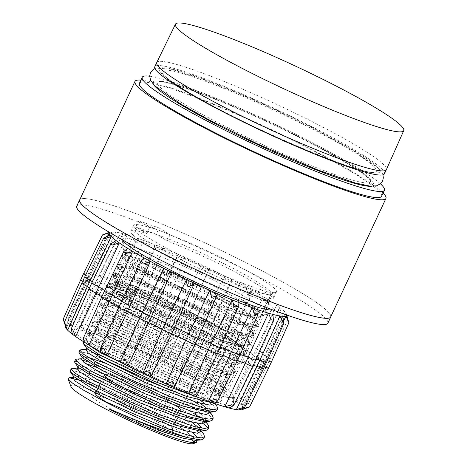 <?xml version="1.0" encoding="UTF-8"?>
<svg xmlns="http://www.w3.org/2000/svg" width="467" height="467" viewBox="0 0 467 467"><rect width="100%" height="100%" fill="white"/><g stroke="black" fill="none" stroke-linecap="round" stroke-linejoin="round"><path stroke-width="0.35" stroke-dasharray="2.33 1.75" d="M253.914 309.055A74.767 7.565 25 0 0 244.801 303.141A74.767 7.565 25 0 0 171.179 266.715A74.767 7.565 25 0 0 125.203 253.05A74.767 7.565 25 0 0 125.232 253.908A74.767 7.565 25 0 0 141.127 266.155A74.767 7.565 25 0 0 180.32 287.012C209.782 300.888 243.307 313.83 256.155 315.82A76.15 7.705 25 0 0 261.876 316.124A76.15 7.705 25 0 0 262.565 315.581A76.15 7.705 25 0 0 246.343 302.231A76.15 7.705 25 0 0 241.258 299.224L253.914 309.055C259.214 313.194 261.304 315.931 260.189 317.28L258.058 318.021L239.221 314.233L206.688 302.342L139.108 270.486L122.961 259.471L122.809 258.298C123.597 252.962 206.14 289.12 240.604 312.143C252.221 319.691 257.294 324.524 255.823 326.643L253.692 327.385L234.854 323.596L202.322 311.705L134.741 279.85L118.595 268.829L118.443 267.661C119.231 262.326 201.773 298.483 236.238 321.506C247.854 329.054 252.927 333.887 251.456 336.007L249.273 336.765L250.837 336.643L228.217 331.646L156.719 302.032L126.977 286.563L113.329 276.954L113.166 275.717C114.859 274.643 122.768 276.838 136.889 282.296C179.777 298.46 257.235 340.554 248.678 345.236L246.471 346.006L223.851 341.009L152.353 311.396L122.611 295.926L108.963 286.318L108.799 285.08L109.576 286.563L110.463 284.66L111.473 284.216L128.18 288.787L160.111 302.137L197.354 320.42L228.398 338.312L243.073 350.022L243.803 352.532L239.635 353.601L229.787 351.785L197.202 340.729L157.052 323.479L122.547 306.008L109.815 298.115L106.097 294.017L107.095 293.585L123.784 298.144L155.61 311.442L192.906 329.737L224.032 347.676L238.695 359.368L239.437 361.902L235.24 362.958L225.357 361.137L192.573 349.981L152.265 332.644L118.174 315.377L105.513 307.519L101.736 303.381L102.717 302.949L119.389 307.496L151.326 320.847L188.58 339.13L219.665 357.039L234.352 368.755L235.07 371.265L230.873 372.316L220.99 370.5L188.207 359.351L147.911 342.007L113.814 324.734L101.146 316.877L97.364 312.744L98.362 312.306L115.045 316.865L146.977 330.216L184.232 348.505L215.299 366.402L229.986 378.124L230.71 380.623L226.507 381.685L216.618 379.864L183.835 368.714L143.55 351.377L109.447 334.098L96.774 326.24L92.997 322.113L94.007 321.67L110.714 326.24L142.645 339.591L179.888 357.874L210.932 375.766L225.602 387.47L226.343 389.986L222.14 391.048L212.257 389.221L179.468 378.077L139.178 360.74L105.081 343.461L92.408 335.61L88.637 331.471L89.629 331.039L106.318 335.598L138.25 348.942L175.499 367.22L206.572 385.129L221.235 396.822L221.971 399.349L216.53 400.307L203.612 397.411L162.609 382.385M127.567 295.237L131.525 294.093C120.206 287.69 115.069 283.889 116.108 282.693L116.867 282.459L133.55 287.141L165.709 300.812A70.529 7.133 -155 0 1 224.178 329.86L156.614 294.893L128.232 283.516L119.966 281.198L116.674 281.368L116.954 282.337L132.214 292.622L132.47 293.06L131.408 295.331L126.913 296.644L127.567 295.237C162.399 315.628 246.36 349.608 248.625 342.072L248.082 339.276L233.418 327.56L202.555 309.779L165.213 291.449L133.083 277.982L116.458 273.469L115.618 273.726C114.479 275.063 119.92 279.114 131.928 285.88C166.97 306.317 250.756 340.291 252.991 332.708L252.478 329.971L237.785 318.196L206.922 300.415L169.539 282.068L137.403 268.613L120.801 264.112L119.984 264.363C118.846 265.7 124.286 269.751 136.294 276.517C171.336 296.954 255.122 330.928 257.358 323.345L256.844 320.607L242.151 308.833L211.288 291.052L173.905 272.705L141.77 259.249L125.168 254.748L124.35 255C123.16 256.237 128.594 260.288 140.655 267.165C151.501 273.248 164.723 279.867 180.32 287.012M264.124 308.967L260.189 317.28L261.777 317.146L259.623 317.904L236.962 312.919L165.277 283.23L135.564 267.743L122.045 258.198L121.893 256.99C123.603 255.898 131.513 258.088 145.616 263.569C188.551 279.78 265.986 321.804 257.41 326.509L255.256 327.268L232.595 322.283L160.911 292.593L131.198 277.106L117.678 267.556L117.532 266.353C119.237 265.262 127.147 267.451 141.25 272.932C184.185 289.143 261.619 331.167 253.044 335.872L250.837 336.643M255.274 280.679A74.767 7.565 -155 0 1 271.199 293.784A74.767 7.565 -155 0 1 270.521 294.321A74.767 7.565 -155 0 1 221.93 278.723A74.767 7.565 -155 0 1 151.6 243.692A74.767 7.565 -155 0 1 135.704 231.451A74.767 7.565 -155 0 1 135.675 230.587A74.767 7.565 -155 0 1 181.651 244.259A74.767 7.565 -155 0 1 255.274 280.679M260.592 289.68A78.748 7.968 25 0 0 275.769 292.441A78.748 7.968 25 0 0 276.482 291.881A78.748 7.968 25 0 0 259.71 278.075A78.748 7.968 25 0 0 170.035 234.796L170 234.574A78.923 7.986 25 0 0 149.603 227.295L149.633 227.517A78.748 7.968 25 0 0 133.743 225.316A78.748 7.968 25 0 0 133.772 226.226A78.748 7.968 25 0 0 150.514 239.122A78.748 7.968 25 0 0 240.19 282.401L240.365 282.307A78.923 7.986 25 0 0 260.767 289.587L257.755 295.763A78.748 7.968 25 0 0 273.644 297.964A78.748 7.968 25 0 0 239.764 274.473A78.748 7.968 25 0 0 167.192 240.879L170.035 234.796M248.625 342.072L249.541 343.379L249.74 343.087L248.999 340.56L234.387 328.838L205.293 311.968L137.759 280.428L114.894 273.598L114.03 273.86C106.458 276.19 185.393 316.06 229.093 329.79C243.57 334.477 251.841 335.89 253.908 334.016L253.388 331.249L238.83 319.521L209.771 302.657L142.12 271.07L119.237 264.234L118.396 264.497C110.825 266.826 189.76 306.696 233.459 320.426C247.936 325.114 256.208 326.526 258.274 324.653L257.755 321.886L243.196 310.158L214.137 293.294L146.486 261.707L123.603 254.871L122.763 255.134L124.35 255L122.675 258.473M241.258 299.224C256.517 308.681 263.353 314.659 261.777 317.146L262.565 315.581M250.213 299.96A79.629 8.056 25 0 0 170.07 260.446A79.629 8.056 25 0 0 122.763 247.025A79.629 8.056 25 0 0 122.868 247.528A79.629 8.056 25 0 0 139.802 260.568A79.629 8.056 25 0 0 214.703 297.876A79.629 8.056 25 0 0 266.453 314.484A79.629 8.056 25 0 0 266.908 314.244A79.629 8.056 25 0 0 250.213 299.96M122.681 239.985A83.073 8.406 -155 0 1 122.535 239.373A83.073 8.406 -155 0 1 171.891 253.371A83.073 8.406 -155 0 1 255.502 294.595A83.073 8.406 -155 0 1 272.921 309.498A83.073 8.406 -155 0 1 272.354 309.779M286.645 314.986A97.807 9.895 25 0 0 285.851 313.088A97.807 9.895 25 0 0 284.491 311.53A97.807 9.895 25 0 0 279.786 307.543A97.807 9.895 25 0 0 276.511 305.179A97.807 9.895 25 0 0 268.134 299.721A97.807 9.895 25 0 0 263.166 296.708A97.807 9.895 25 0 0 251.701 290.147A97.807 9.895 25 0 0 245.379 286.697A97.807 9.895 25 0 0 231.603 279.476A97.807 9.895 25 0 0 224.358 275.816A97.807 9.895 25 0 0 209.21 268.432A97.807 9.895 25 0 0 201.534 264.818A97.807 9.895 25 0 0 186.041 257.772A97.807 9.895 25 0 0 178.464 254.451A97.807 9.895 25 0 0 163.683 248.222A97.807 9.895 25 0 0 156.714 245.42A97.807 9.895 25 0 0 143.661 240.435A97.807 9.895 25 0 0 137.777 238.333A97.807 9.895 25 0 0 127.333 234.936A97.807 9.895 25 0 0 122.932 233.687A97.807 9.895 25 0 0 115.816 232.099A97.807 9.895 25 0 0 113.201 231.79A97.807 9.895 25 0 0 109.891 232.122A97.807 9.895 25 0 0 109.506 232.385M272.88 314.408L253.593 358.568A5.19 0.525 -155 0 1 255.712 360.051M256.097 359.193A98.654 9.982 -155 0 1 253.593 358.568L229.221 408.041M253.202 365.439A98.654 9.982 -155 0 1 250.686 364.809A5.19 0.525 25 0 1 252.799 366.297M263.528 368.685A5.19 0.525 25 0 0 260.306 366.624L263.213 360.378A98.654 9.982 25 0 0 266.202 360.075A5.19 0.525 25 0 0 267.276 360.571M266.441 362.445A5.19 0.525 25 0 0 263.213 360.378L282.617 316.305M283.872 320.56L263.295 366.321A98.654 9.982 -155 0 1 260.306 366.624L238.952 409.938M242.822 408.456L263.295 366.321A5.19 0.525 25 0 0 264.398 366.828M268.519 368.177A5.19 0.525 25 0 0 264.083 365.533L266.996 359.286A98.654 9.982 25 0 0 266.342 357.267A5.19 0.525 25 0 0 270.34 358.563L270.34 358.563A5.19 0.525 25 0 0 264.678 355.364A98.654 9.982 25 0 0 260.434 351.768A5.19 0.525 25 0 0 263.248 352.562L263.248 352.562A5.19 0.525 25 0 0 256.424 348.878A98.654 9.982 25 0 0 248.87 343.951A5.19 0.525 25 0 0 250.633 344.337L250.633 344.337A5.19 0.525 25 0 0 247.954 342.55A5.19 0.525 25 0 0 242.793 340.268A98.654 9.982 25 0 0 232.449 334.343A5.19 0.525 25 0 0 233.36 334.448L233.36 334.448A5.19 0.525 25 0 0 230.108 332.37A5.19 0.525 25 0 0 224.715 330.122A98.654 9.982 25 0 0 212.281 323.608A5.19 0.525 25 0 0 212.602 323.567L212.602 323.567A5.19 0.525 25 0 0 208.749 321.203A5.19 0.525 25 0 0 203.425 319.136A98.654 9.982 25 0 0 189.748 312.47A5.19 0.525 25 0 0 189.771 312.446A5.19 0.525 25 0 0 189.771 312.441A5.19 0.525 25 0 0 185.311 309.784A5.19 0.525 25 0 0 180.367 308.051A98.654 9.982 25 0 0 166.386 301.694A5.19 0.525 25 0 0 161.489 298.944A5.19 0.525 25 0 0 157.023 297.438L157.023 297.438A5.19 0.525 25 0 0 157.11 297.625A98.654 9.982 25 0 0 143.778 292.009A5.19 0.525 25 0 0 138.611 289.295A5.19 0.525 25 0 0 134.759 288.057L134.759 288.057A5.19 0.525 25 0 0 135.255 288.577A98.654 9.982 25 0 0 123.475 284.076A5.19 0.525 25 0 0 118.344 281.525A5.19 0.525 25 0 0 115.086 280.55L115.086 280.55A5.19 0.525 25 0 0 116.277 281.513A98.654 9.982 25 0 0 106.85 278.443A5.19 0.525 25 0 0 102.034 276.166A5.19 0.525 25 0 0 99.354 275.431L99.354 275.431A5.19 0.525 25 0 0 101.473 276.913A98.654 9.982 25 0 0 95.046 275.483L115.816 232.099L109.476 234.136L107.544 234.259L88.625 273.037A5.19 0.525 -155 0 1 88.625 273.037A5.19 0.525 -155 0 1 95.046 275.483L92.133 281.729A98.654 9.982 -155 0 1 98.56 283.16A5.19 0.525 -155 0 1 96.441 281.671L96.441 281.671A5.19 0.525 -155 0 1 99.121 282.412A5.19 0.525 -155 0 1 103.943 284.683A98.654 9.982 -155 0 1 113.364 287.754A5.19 0.525 -155 0 1 112.179 286.796L112.179 286.796A5.19 0.525 -155 0 1 115.431 287.765A5.19 0.525 -155 0 1 120.562 290.322A98.654 9.982 -155 0 1 132.342 294.817A5.19 0.525 -155 0 1 131.846 294.303L131.846 294.303A5.19 0.525 -155 0 1 135.693 295.535A5.19 0.525 -155 0 1 140.865 298.25A98.654 9.982 -155 0 1 154.203 303.871A5.19 0.525 -155 0 1 154.11 303.684L154.11 303.684A5.19 0.525 -155 0 1 158.57 305.184A5.19 0.525 -155 0 1 163.473 307.934A98.654 9.982 -155 0 1 177.454 314.291A5.19 0.525 -155 0 1 182.404 316.031A5.19 0.525 -155 0 1 186.864 318.687L186.864 318.687A5.19 0.525 -155 0 1 186.841 318.71A98.654 9.982 -155 0 1 200.512 325.376A5.19 0.525 -155 0 1 205.842 327.443A5.19 0.525 -155 0 1 209.689 329.813L209.689 329.813A5.19 0.525 -155 0 1 209.374 329.848A98.654 9.982 -155 0 1 221.807 336.363L245.379 286.697L248.187 293.311L251.649 293.364L251.701 290.147L229.536 340.583A98.654 9.982 -155 0 1 239.886 346.508L263.166 296.708L266.097 303.357L268.572 304.04L268.134 299.721L245.957 350.192A98.654 9.982 -155 0 1 253.517 355.118L276.511 305.179L279.278 311.635L280.918 312.861L279.786 307.543L257.521 358.008A98.654 9.982 -155 0 1 261.771 361.604L284.491 311.53L286.878 317.548L287.853 319.218L287.73 318.523M271.432 361.937A5.19 0.525 25 0 0 266.996 359.286L286.575 315.324M286.621 315.172L285.851 313.088L263.435 363.513A98.654 9.982 -155 0 1 264.083 365.533L242.916 408.958A97.807 9.895 -155 0 1 242.268 409.6M65.538 326.55A97.807 9.895 -155 0 1 65.578 326.398A97.807 9.895 -155 0 1 66.226 325.756A97.807 9.895 -155 0 1 69.542 325.417A97.807 9.895 -155 0 1 72.151 325.733A97.807 9.895 -155 0 1 79.273 327.314A97.807 9.895 -155 0 1 83.669 328.564A97.807 9.895 -155 0 1 94.112 331.967A97.807 9.895 -155 0 1 99.996 334.063A97.807 9.895 -155 0 1 113.055 339.048A97.807 9.895 -155 0 1 120.025 341.856A97.807 9.895 -155 0 1 134.8 348.084A97.807 9.895 -155 0 1 142.382 351.406A97.807 9.895 -155 0 1 157.875 358.452A97.807 9.895 -155 0 1 165.546 362.065A97.807 9.895 -155 0 1 180.7 369.45A97.807 9.895 -155 0 1 187.944 373.104A97.807 9.895 -155 0 1 201.721 380.325A97.807 9.895 -155 0 1 208.043 383.775A97.807 9.895 -155 0 1 219.508 390.342A97.807 9.895 -155 0 1 224.475 393.354A97.807 9.895 -155 0 1 232.846 398.812A97.807 9.895 -155 0 1 236.121 401.176A97.807 9.895 -155 0 1 240.832 405.163L246.938 403.219L248.543 403.517L242.192 406.716L263.435 363.513A5.19 0.525 25 0 0 267.428 364.809L267.428 364.809A5.19 0.525 25 0 0 261.771 361.604L240.832 405.163A97.807 9.895 -155 0 1 242.192 406.716A97.807 9.895 -155 0 1 242.916 408.958L249.682 406.792M241.281 397.866L236.121 401.176L257.521 358.008A5.19 0.525 25 0 0 260.335 358.808A5.19 0.525 25 0 0 260.335 358.802A5.19 0.525 25 0 0 253.517 355.118L232.846 398.812L239.612 396.711L241.281 397.866L263.248 352.562L280.918 312.861M228.381 390.231L224.475 393.354L245.957 350.192A5.19 0.525 25 0 0 247.72 350.577L247.72 350.577A5.19 0.525 25 0 0 245.047 348.796A5.19 0.525 25 0 0 239.886 346.508L219.508 390.342L226.623 388.024L228.381 390.231L250.633 344.337L268.572 304.04M210.722 381.119L208.043 383.775L229.536 340.583A5.19 0.525 25 0 0 230.447 340.688L230.447 340.688A5.19 0.525 25 0 0 227.201 338.616A5.19 0.525 25 0 0 221.807 336.363L201.721 380.325L208.837 377.71L210.722 381.119L233.36 334.448L251.649 293.364M231.603 279.476L212.281 323.608L187.944 373.104L189.514 371.166L187.471 366.432L180.7 369.45L200.512 325.376L224.358 275.816L226.746 282.202L231.305 281.548L231.603 279.476M209.21 268.432L189.748 312.47L166.199 361.044L164.238 355.037L158.155 357.646L157.875 358.452L177.454 314.291L201.16 265.425L203.46 270.936L208.93 269.401L209.21 268.432M186.041 257.772L166.386 301.694L142.382 351.406L140.544 344.313L135.272 346.006L134.8 348.084L154.203 303.871L178.464 254.451L177.326 255.823L179.807 260.119L186.041 257.772M163.683 248.222L143.778 292.009L120.025 341.856L117.573 334.705L113.44 335.656L113.055 339.048L132.342 294.817L156.714 245.42L154.595 247.393L156.906 250.365L163.683 248.222M143.661 240.435L99.996 334.063L97.235 327.052L94.147 327.309L94.112 331.967L113.364 287.754L137.777 238.333L134.525 240.709L136.679 242.478L143.661 240.435M127.333 234.936L83.669 328.564L80.89 321.897L78.701 321.524L79.273 327.314L98.56 283.16L122.932 233.687L118.478 236.226L120.504 236.962L127.333 234.936M107.544 234.259L113.201 231.79L88.94 281.344L69.542 325.417L68.164 318.71L69.606 319.615L72.151 325.733L92.133 281.729A5.19 0.525 25 0 0 85.718 279.284L85.718 279.284A5.19 0.525 25 0 0 88.94 281.344A98.654 9.982 25 0 0 85.951 281.648L109.891 232.122L109.377 232.309M83.64 273.545A5.19 0.525 -155 0 1 88.864 275.407A98.654 9.982 -155 0 1 91.853 275.104A5.19 0.525 -155 0 1 88.625 273.043L68.164 318.71M63.255 319.043L66.226 325.756L85.951 281.648A5.19 0.525 25 0 0 80.727 279.791M82.723 281.21A5.19 0.525 25 0 0 85.157 282.436A98.654 9.982 25 0 0 85.811 284.456L109.967 235.006M107.737 235.858L85.157 282.436L65.578 326.398L64.423 323.205M84.725 276.919A5.19 0.525 -155 0 1 88.724 278.215A98.654 9.982 -155 0 1 88.07 276.195A5.19 0.525 -155 0 1 85.665 274.987M66.302 328.64L85.811 284.456A5.19 0.525 25 0 0 81.813 283.16M89.401 288.104A98.654 9.982 25 0 0 91.725 289.954L116.032 240.546M91.818 282.92A5.19 0.525 -155 0 1 94.632 283.714A98.654 9.982 -155 0 1 92.332 281.875M72.373 334.179L91.725 289.954A5.19 0.525 25 0 0 88.911 289.161M101.783 296.831A98.654 9.982 25 0 0 103.283 297.777L127.678 248.374M104.433 291.145A5.19 0.525 -155 0 1 106.196 291.536A98.654 9.982 -155 0 1 104.701 290.597M84.019 342.002L103.283 297.777A5.19 0.525 25 0 0 101.52 297.391M118.945 306.959A98.654 9.982 25 0 0 119.71 307.379L144.11 257.947M121.706 301.034A5.19 0.525 -155 0 1 122.617 301.139A98.654 9.982 -155 0 1 121.864 300.719M100.452 351.581L119.71 307.379A5.19 0.525 25 0 0 118.799 307.28M139.627 317.992A98.654 9.982 25 0 0 139.872 318.12L164.215 268.618M142.464 311.915A5.19 0.525 -155 0 1 142.785 311.874A98.654 9.982 -155 0 1 142.546 311.752M120.55 362.252L139.872 318.12A5.19 0.525 25 0 0 139.557 318.155M142.949 373.291L162.405 329.253L186.607 279.663M194.284 283.276L177.513 321.115M217.353 293.644L197.955 337.857L173.695 387.271M217.4 353.665A5.19 0.525 25 0 0 216.904 353.151A98.654 9.982 25 0 0 217.523 353.396M239.098 302.674L216.904 353.151L195.44 396.308M220.43 347.15A98.654 9.982 -155 0 1 219.811 346.905A5.19 0.525 -155 0 1 220.307 347.425M237.067 361.172A5.19 0.525 25 0 0 235.882 360.215A98.654 9.982 25 0 0 237.289 360.699M258.041 309.761L235.882 360.215L214.382 403.389M240.19 354.453A98.654 9.982 -155 0 1 238.789 353.974A5.19 0.525 -155 0 1 239.98 354.932M93.622 346.053A87.44 8.85 25 0 0 181.698 389.466A87.44 8.85 25 0 0 233.582 404.159A87.44 8.85 25 0 0 214.873 389.309A87.44 8.85 25 0 0 130.748 347.547A87.44 8.85 25 0 0 75.304 330.35A87.44 8.85 25 0 0 93.622 346.053M169.492 338.382L150.619 376.904M215.299 382.181A83.862 8.482 -155 0 1 233.243 396.425A83.862 8.482 -155 0 1 233.167 396.862A83.862 8.482 -155 0 1 150.753 367.803A83.862 8.482 -155 0 1 99.016 340.694A83.862 8.482 -155 0 1 81.159 325.984A83.862 8.482 -155 0 1 81.451 325.639A83.862 8.482 -155 0 1 163.561 355.066A83.862 8.482 -155 0 1 215.299 382.181M167.396 332.171A83.173 8.412 -155 0 1 116.085 305.284A83.173 8.412 -155 0 1 98.379 290.69A83.173 8.412 -155 0 1 98.555 290.445A83.173 8.412 -155 0 1 99.144 290.106A83.173 8.412 -155 0 1 180.104 319.539A83.173 8.412 -155 0 1 231.41 346.426A83.173 8.412 -155 0 1 249.092 360.028A83.173 8.412 -155 0 1 249.133 360.991A83.173 8.412 -155 0 1 167.396 332.171M122.325 301.682A77.534 7.846 -155 0 1 105.98 287.853A77.534 7.846 -155 0 1 106.529 287.532A77.534 7.846 -155 0 1 156.965 303.737A77.534 7.846 -155 0 1 229.834 340.04A77.534 7.846 -155 0 1 246.313 352.719A77.534 7.846 -155 0 1 246.179 353.869A77.534 7.846 -155 0 1 197.43 338.937A77.534 7.846 -155 0 1 122.325 301.682M229.776 340.017A77.452 7.834 25 0 0 156.924 303.731A77.452 7.834 25 0 0 106.581 287.579A77.452 7.834 25 0 0 106.05 287.888A77.452 7.834 25 0 0 122.377 301.705A77.452 7.834 25 0 0 197.413 338.914A77.452 7.834 25 0 0 246.103 353.834A77.452 7.834 25 0 0 246.249 352.702A77.452 7.834 25 0 0 229.776 340.017M224.178 329.86L238.666 339.661L243.254 344.617L243.196 345.86L241.281 346.584L223.5 342.772L192.293 331.121L126.323 299.388L109.932 287.976L109.576 286.563L109.873 287.59L108.963 286.318M109.535 286.831L106.05 287.888L106.669 287.544L115.051 288.127L130.427 292.686L175.452 310.66A76.15 7.705 -155 0 1 229.42 338.522A76.15 7.705 -155 0 1 241.713 346.812C238.754 344.004 234.527 340.7 229.028 336.9C213.04 325.82 187.442 311.571 165.709 300.812M188.131 424.666L154.945 405.642L115.256 386.419L83.313 373.518L73.944 370.833L70.196 371.008M207.908 429.517L207.862 428.233M204.143 423.82L192.497 415.303L145.967 389.484L96.453 367.348M85.169 363.32L77.604 361.353L74.562 361.645M212.269 420.16L211.113 417.084L205.737 412.168M203.052 410.16L196.864 405.94L169.924 390.231M100.814 357.985L85.14 352.673L78.929 352.281M216.635 410.797L213.407 405.566L201.23 396.576L167.997 377.534L128.256 358.282L96.43 345.428L87.031 342.743L83.295 342.924M206.589 400.587L218.62 402.49L221.002 401.433L217.768 396.209L205.597 387.213L172.411 368.2L132.745 348.977L100.79 336.059L91.404 333.385L87.662 333.555L87.971 334.606L104.106 345.545L172.031 377.581L204.213 389.297L222.981 393.121L225.368 392.07L222.129 386.839L209.963 377.85L176.73 358.808L137.082 339.608L105.18 326.713L95.782 324.022L92.028 324.191L92.338 325.236L108.472 336.182L176.059 368.084L208.457 379.899L227.324 383.763L229.735 382.707L226.501 377.476L214.33 368.486L181.138 349.462L141.454 330.239L109.517 317.338L100.142 314.653L96.395 314.834L96.692 315.861L112.845 326.818L180.303 358.662L212.847 370.541L231.725 374.4L234.101 373.343L230.867 368.124L218.696 359.123L185.498 340.104L145.809 320.876L113.878 307.969L104.503 305.295L100.761 305.465L101.07 306.521L117.205 317.461L184.628 349.287L217.161 361.16L236.068 365.031L238.468 363.98L235.234 358.755L223.063 349.76L189.876 330.741L150.181 311.518L118.239 298.611L108.869 295.926L105.128 296.101L105.431 297.14L121.572 308.092L188.977 339.923L221.51 351.797L240.423 355.679L242.834 354.616L239.606 349.392L227.429 340.396C192.206 316.9 108.391 280.381 109.488 286.75L109.57 286.575M195.702 440.369L197.728 437.591M193.029 432.716L166.591 415.723L127.701 395.712L92.052 380.272L74.025 375.182M200.092 431.006L202.088 428.227M197.401 423.359L167.536 404.451L124.479 382.812L88.934 368.224L79.723 365.813L77.948 367.009M204.458 421.637L206.175 418.414L196.957 410.365M191.733 406.839L150.03 383.605L105.186 363.256M88.006 357.249L82.402 357.763M208.796 412.279L211.096 410.096L206.128 404.626M201.33 401.007L172.802 383.827L135.763 365.264L103.365 351.511L87.131 347.092M213.197 402.916L214.756 399.466L204.569 390.856L158.675 364.838L108.817 342.556L94.363 337.962L91.129 339.036L109.996 351.283L149.767 370.588L192.13 387.464L217.546 393.553L219.122 390.108L208.953 381.504L163.065 355.486L113.195 333.193L98.741 328.605L95.501 329.673L114.333 341.908L154.087 361.207L196.444 378.083L221.901 384.189L223.512 380.768L213.366 372.176L167.513 346.164L117.626 323.859L103.137 319.247L99.85 320.298L118.682 332.533L158.471 351.849L200.863 368.737L226.302 374.826L227.849 371.37L217.657 362.76L171.757 336.736L121.899 314.46L107.451 309.872L104.229 310.952L123.101 323.199L162.86 342.498L205.217 359.368L230.64 365.463L232.227 362.024L222.07 353.426L176.193 327.408L126.312 305.114L111.852 300.514L108.595 301.583L127.421 313.812L167.174 333.111L209.543 349.993L235.006 356.105L236.606 352.673L226.454 344.08L180.601 318.068L130.713 295.763L116.23 291.157L112.95 292.208L131.787 304.449L171.576 323.765L213.962 340.647L239.396 346.736L240.949 343.28L230.756 334.67L184.856 308.646L134.992 286.364L120.55 281.782L117.328 282.862L132.47 293.06M203.542 438.887L200.372 433.72L188.505 424.912M76.822 369.175L97.661 376.431L128.536 389.98L189.106 422.582L200.6 430.965M199.66 417.445L204.966 421.602M205.795 422.349L208.136 424.917M196.969 440.27L183.093 429.138L178.201 426.097M174.6 423.948L127.666 399.612L83.546 381.224M131.408 295.331L118.233 287.03L116.896 283.79L138.407 290.369L178.75 308.424L218.9 330.023L239.91 345.586L238.298 349.012L225.182 346.759L175.75 328.336L126.61 304.455L113.796 296.329L112.524 293.159L134.006 299.721L174.331 317.764L214.493 339.363L235.543 354.943L233.949 358.376L220.844 356.128L171.447 337.723L122.29 313.842L109.441 305.704L108.134 302.517L129.616 309.072L169.982 327.133L210.168 348.756L231.188 364.324L229.554 367.739L216.419 365.474L167.005 347.051L117.877 323.176L105.057 315.056L103.785 311.88L125.279 318.447L165.645 336.514L205.824 358.131L226.822 373.693L225.187 377.108L212.047 374.838L162.592 356.397L113.481 332.522L100.685 324.407L99.43 321.243L120.941 327.822L161.278 345.872L201.423 367.471L222.45 383.039L220.838 386.466L207.722 384.207L158.301 365.789L109.155 341.908L96.325 333.782L95.046 330.607L116.534 337.168L156.865 355.218L197.027 376.816L218.071 392.391L216.478 395.829L203.384 393.582L153.982 375.176L104.818 351.289L91.981 343.157L90.68 339.976L112.15 346.526L152.522 364.587L192.713 386.209L213.728 401.783L214.487 403.342M86.179 349.339L103.137 354.097L135.488 367.903L172.113 386.302L200.273 403.284M207.284 408.847L210.097 412.18M81.964 358.697L103.47 365.27L143.807 383.325L183.957 404.924L204.978 420.487L205.725 421.538M77.452 368.072L94.387 372.818L126.738 386.618L163.374 405.029L191.534 422.005M198.551 427.568L201.37 430.907M73.074 377.435L94.69 383.979L135.062 402.04L175.248 423.662L196.263 439.237L196.805 440.282L195.708 440.363M126.913 296.644L114.24 288.787L110.463 284.66M85.525 342.93L84.27 340.834L85.251 340.396L101.946 344.961L133.778 358.259L171.085 376.565L202.205 394.492L214.195 403.325M214.522 403.628L216.886 406.208M80.902 349.76L91.188 352.095M100.948 355.58L147.887 376.355L194.19 401.538M197.839 403.856L209.327 412.238M210.162 412.997L212.52 415.577M76.541 359.123L81.194 359.812M86.833 361.464L138.547 383.308L193.472 413.219M201.423 431.712L203.775 434.281M70.955 386.6A67.843 6.865 -155 0 1 109.704 397.003A67.843 6.865 -155 0 1 179.451 431.274A67.843 6.865 -155 0 1 193.291 443.65M131.525 294.093L132.214 292.622M113.166 275.717L114.076 277.024C115.022 271.776 197.389 307.817 231.871 330.869C243.459 338.423 248.532 343.257 247.09 345.37L244.912 346.129L225.981 342.288L193.472 330.379L126.008 298.576L109.873 287.59M248.818 341.78L247.09 345.37L248.678 345.236L249.74 343.087M113.02 275.898L114.03 273.86L115.618 273.726L113.936 277.205L114.24 278.227L130.375 289.213L197.845 321.016L230.336 332.924L249.273 336.765M253.184 332.422L251.456 336.007L253.044 335.872L254.101 333.73M116.674 281.368L115.979 282.856L109.663 283.224C101.987 285.477 181.19 325.522 224.726 339.141C239.373 343.835 247.644 345.247 249.541 343.379M108.653 285.261L109.663 283.224L110.527 282.961L133.399 289.803C167.233 302.692 228.299 334.022 241.713 346.812M106.05 287.888L108.799 285.08C110.381 283.994 118.291 286.183 132.529 291.653C144.957 296.533 159.265 302.873 175.452 310.66M118.309 267.836L119.984 264.363L118.396 264.497L117.386 266.534M256.155 315.82C251.742 315.196 245.63 313.608 237.814 311.051C194.196 297.386 115.168 257.422 122.763 255.134L121.753 257.171M258.467 324.367L257.41 326.509L255.823 326.643L257.55 323.059M159.159 430.702A45.69 4.623 25 0 0 173.812 433.277A45.69 4.623 25 0 0 148.845 417.381A45.69 4.623 25 0 0 105.676 398.287A45.69 4.623 25 0 0 91.421 394.86A45.69 4.623 25 0 0 112.203 409.635A45.69 4.623 25 0 0 159.159 430.702M110.101 404.118A42.228 4.273 25 0 0 158.587 426.353A42.228 4.273 25 0 0 170.122 429.593M172.148 429.22A42.228 4.273 25 0 0 172.13 428.735A42.228 4.273 25 0 0 149.055 414.042A42.228 4.273 25 0 0 109.155 396.39A42.228 4.273 25 0 0 95.98 393.226A42.228 4.273 25 0 0 95.601 393.523L95.717 393.278M117.888 377.669A42.228 4.273 -155 0 1 177.495 406.769M180.875 410.493A42.228 4.273 -155 0 1 167.32 407.627A42.228 4.273 -155 0 1 118.776 385.363M100.084 383.915L104.334 374.797A42.228 4.273 -155 0 1 112.518 375.877M76.728 206.14A138.53 14.016 -155 0 1 161.903 231.463A138.53 14.016 -155 0 1 298.314 298.944A138.53 14.016 -155 0 1 327.822 323.228M257.755 295.763L268.694 302.394L248.292 295.121L251.205 288.875L240.365 282.307M149.603 227.295L138.763 220.728L159.165 228.007L156.252 234.247L135.856 226.974L146.796 233.605A78.748 7.968 25 0 0 130.906 231.404A78.748 7.968 25 0 0 164.787 254.894A78.748 7.968 25 0 0 237.353 288.489L248.292 295.121M156.252 234.247L167.192 240.879M330.858 316.556A138.53 14.016 25 0 0 301.227 292.704A138.53 14.016 25 0 0 166.701 226.016A138.53 14.016 25 0 0 79.886 199.526M79.699 199.929A138.46 14.01 -155 0 1 124.146 209.327A138.46 14.01 -155 0 1 260.779 270.195A138.46 14.01 -155 0 1 330.671 316.959M140.911 80.12A138.46 14.01 -155 0 1 179.416 90.802A138.46 14.01 -155 0 1 356.444 174.162A138.46 14.01 -155 0 1 383.098 193.058M139.394 83.377A133.615 13.52 -155 0 1 221.551 107.801A133.615 13.52 -155 0 1 353.122 172.889A133.615 13.52 -155 0 1 381.58 196.309M380.465 183.846A133.615 13.52 25 0 0 355.965 166.795A133.615 13.52 25 0 0 185.13 86.348A133.615 13.52 25 0 0 149.662 76.22M182.714 103.137A117.345 11.873 25 0 0 184.926 104.468A117.345 11.873 25 0 0 305.78 163.403A117.345 11.873 25 0 0 370.267 180.116A117.345 11.873 25 0 0 369.922 179.491A117.345 11.873 25 0 0 345.428 161.185A117.345 11.873 25 0 0 343.227 159.86A117.345 11.873 25 0 0 236.179 106.686A117.345 11.873 25 0 0 159.772 81.497A117.345 11.873 25 0 0 159.072 81.637A117.345 11.873 25 0 0 182.714 103.137M187.109 91.958A118.361 11.973 -155 0 1 163.625 75.07A118.361 11.973 -155 0 1 162.662 73.874A118.361 11.973 -155 0 1 224.347 88.596A118.361 11.973 -155 0 1 349.007 149.171A118.361 11.973 -155 0 1 351.225 150.508A118.361 11.973 -155 0 1 373.904 172.381A118.361 11.973 -155 0 1 372.368 172.405A118.361 11.973 -155 0 1 293.264 145.19A118.361 11.973 -155 0 1 189.339 93.301A118.361 11.973 -155 0 1 187.109 91.952M384.417 173.847A126.691 12.819 25 0 0 320.467 131.064A126.691 12.819 25 0 0 195.451 75.368A126.685 12.819 25 0 0 154.781 66.763M156.743 62.56A126.691 12.819 -155 0 1 184.576 66.834A126.691 12.819 -155 0 1 197.401 71.182A126.691 12.819 -155 0 1 359.38 147.455A126.691 12.819 -155 0 1 386.378 169.644M260.767 289.587L271.601 296.154L251.205 288.875M268.694 302.394L271.601 296.154M240.19 282.401L237.353 288.489M149.633 227.517L146.796 233.605M138.763 220.728L135.856 226.974M159.165 228.007L170 234.574M121.893 256.99L122.809 258.298M252.991 332.708L253.908 334.016M117.532 266.353L118.443 267.661M257.358 323.345L258.274 324.653M371.592 186.234A121.782 12.323 25 0 0 347.804 163.777A121.782 12.323 25 0 0 192.095 90.452A121.782 12.323 25 0 0 153.538 84.55M340.805 163.561A121.724 12.317 -155 0 1 185.171 90.277A121.724 12.317 -155 0 1 198.317 77.207A121.724 12.317 -155 0 1 353.951 150.491A121.724 12.317 -155 0 1 340.805 163.561M265.052 306.977L271.199 293.784M270.521 294.321L275.769 292.441M135.704 231.451L133.772 226.226M125.203 253.05L128.6 245.77M129.528 243.78L135.675 230.587M122.961 259.471L122.05 258.193M258.058 318.027L259.623 317.899M125.232 253.908L122.868 247.528M261.876 316.124L266.453 314.484M266.908 314.244L272.921 309.498M122.763 247.025L122.535 239.373M248.543 403.517L270.34 358.563L287.853 319.218M189.514 371.166L212.602 323.567L231.305 281.548M166.199 361.044L186.864 318.687L208.93 269.401M201.16 265.425L181.365 306.002M135.272 346.006L154.11 303.684L177.326 255.823M113.44 335.656L131.846 294.303L154.595 247.393M94.147 327.309L115.086 280.55L134.525 240.709M78.701 321.524L96.441 281.671L118.478 236.226M158.155 357.646L176.158 317.204M233.243 396.425L233.582 404.159M81.451 325.639L75.304 330.35M98.379 290.69L81.159 325.984M249.133 360.991L233.167 396.862M106.529 287.532L99.144 290.106M246.313 352.719L249.092 360.028M243.254 344.617L246.249 352.702M218.62 402.49L213.203 402.916M87.971 334.606L91.123 339.03L90.697 339.97L85.251 340.396M222.981 393.121L217.552 393.553M92.338 325.236L95.501 329.673L95.052 330.607L89.629 331.039M227.324 383.763L221.901 384.189M96.692 315.861L99.85 320.292L99.413 321.243M231.725 374.4L226.302 374.826M101.07 306.521L104.229 310.946L103.797 311.88L98.362 312.306M236.068 365.031L230.64 365.463M105.431 297.14L108.595 301.577L108.14 302.517L102.717 302.949M240.423 355.679L235.006 356.105M109.932 287.976L112.95 292.202L112.518 293.159L107.095 293.585M241.281 346.584L239.396 346.736M116.954 282.331L117.328 282.862L116.896 283.79L111.473 284.216M196.654 439.786L196.268 439.237M239.91 345.586L243.073 350.022M235.543 354.943L238.695 359.368M231.194 364.33L234.352 368.755M226.822 373.693L229.986 378.124M99.43 321.243L94.007 321.67M222.444 383.033L225.602 387.47M218.077 392.397L221.235 396.822M213.728 401.783L215.042 403.616M244.912 346.129L246.471 346.006M116.458 273.475L114.905 273.598M248.07 339.258L248.999 340.56M116.867 282.459L110.527 282.961M114.252 278.25L113.329 276.954M120.801 264.118L119.237 264.24M252.472 329.976L253.383 331.255M125.168 254.754L123.603 254.877M256.838 320.613L257.749 321.891M118.595 268.829L117.684 267.556M253.692 327.385L255.256 327.262M242.834 354.616L243.809 352.532M105.128 296.101L106.097 294.017M238.468 363.98L239.437 361.902M100.761 305.465L101.736 303.381M234.101 373.343L235.07 371.265M96.395 314.834L97.364 312.744M229.735 382.707L230.71 380.623M92.028 324.191L92.997 322.113M225.368 392.07L226.343 389.986M87.662 333.555L88.637 331.471M221.002 401.433L221.971 399.355M83.791 341.862L84.27 340.834M172.13 428.735L173.812 433.277M180.443 411.427L173.164 427.036M98.695 386.886L97.72 388.97M95.98 393.226L91.421 394.86M276.482 291.881L273.644 297.964M159.072 81.637L158.938 81.667C161.296 80.394 190.933 88.695 225.398 103.452C267.468 120.83 318.774 146.13 347.168 163.468C358.475 170.385 365.795 175.522 369.128 178.879L370.267 180.116M382.928 174.856L382.473 173.666L378.229 168.062L351.774 149.598L312.773 128.209L274.625 109.564L241.912 94.912L201.51 78.742L170.858 69.128L156.124 68.147L154.962 68.556M163.625 75.07C166.55 78.415 174.786 84.194 188.335 92.402C215.824 108.91 262.6 132.021 302.394 148.734C317.303 155.015 330.56 160.187 342.165 164.261C357.728 169.597 367.792 172.311 372.368 172.405M369.922 179.491C368.772 177.18 360.361 171.179 344.675 161.483C318.43 145.733 274.672 123.965 236.115 107.492C222.689 101.742 210.383 96.792 199.211 92.647C186.625 88 176.619 84.766 169.182 82.957C163.602 81.731 160.467 81.246 159.772 81.497M373.904 172.381C364.032 176.497 237.078 123.148 185.767 90.569C173.543 83.056 166.024 77.715 163.217 74.551L162.662 73.874M133.743 225.316L130.906 231.404"/><path stroke-width="0.7" d="M272.354 309.779A83.073 8.406 -155 0 1 218.159 292.295A83.073 8.406 -155 0 1 140.31 253.499A83.073 8.406 -155 0 1 122.681 239.985M109.506 232.385A97.807 9.895 25 0 0 109.243 232.77A97.807 9.895 25 0 0 109.967 235.006A97.807 9.895 25 0 0 111.327 236.565A97.807 9.895 25 0 0 116.032 240.546A97.807 9.895 25 0 0 119.307 242.916A97.807 9.895 25 0 0 127.678 248.374A97.807 9.895 25 0 0 132.646 251.386A97.807 9.895 25 0 0 144.11 257.947A97.807 9.895 25 0 0 150.432 261.397A97.807 9.895 25 0 0 164.215 268.618A97.807 9.895 25 0 0 171.459 272.279A97.807 9.895 25 0 0 186.607 279.663A97.807 9.895 25 0 0 194.284 283.276A97.807 9.895 25 0 0 209.776 290.322A97.807 9.895 25 0 0 217.353 293.644A97.807 9.895 25 0 0 232.134 299.867A97.807 9.895 25 0 0 239.098 302.674A97.807 9.895 25 0 0 252.157 307.66A97.807 9.895 25 0 0 258.041 309.761A97.807 9.895 25 0 0 268.484 313.159A97.807 9.895 25 0 0 272.88 314.408A97.807 9.895 25 0 0 280.002 315.996A97.807 9.895 25 0 0 282.617 316.305A97.807 9.895 25 0 0 285.927 315.966A97.807 9.895 25 0 0 286.575 315.324A97.807 9.895 25 0 0 286.645 314.986M272.88 314.408L273.452 320.199L271.269 319.825L268.484 313.159L248.216 357.039A98.654 9.982 -155 0 1 240.19 354.453M255.712 360.051L255.712 360.051A5.19 0.525 -155 0 1 253.032 359.316A5.19 0.525 -155 0 1 248.216 357.039L245.303 363.285A5.19 0.525 25 0 0 250.119 365.556A5.19 0.525 25 0 0 252.799 366.297L273.452 320.199M282.617 316.305L283.989 323.018L282.547 322.107L280.002 315.996L260.02 359.999A98.654 9.982 -155 0 1 256.097 359.193M242.822 408.456L242.268 409.6A97.807 9.895 -155 0 1 238.952 409.938A97.807 9.895 -155 0 1 236.343 409.623L257.107 366.239A98.654 9.982 -155 0 1 253.202 365.439M257.107 366.239L260.02 359.999A5.19 0.525 25 0 0 266.441 362.445L263.528 368.685A5.19 0.525 25 0 1 257.107 366.239M286.575 315.324L288.898 322.685L285.927 315.966L283.872 320.56M264.398 366.828A5.19 0.525 25 0 0 268.519 368.177L271.426 361.937A5.19 0.525 25 0 0 271.432 361.937L288.898 322.685M267.276 360.571A5.19 0.525 25 0 0 271.426 361.937M287.73 318.523L286.621 315.172M64.423 323.205L63.255 319.043L80.727 279.791A5.19 0.525 25 0 0 82.723 281.21M85.665 274.987A5.19 0.525 -155 0 1 83.64 273.551A5.19 0.525 -155 0 1 83.64 273.545L80.727 279.791M83.64 273.545L102.477 234.936L109.243 232.77L107.737 235.858M109.243 232.77C99.985 235.882 100.201 235.672 109.891 232.122M237.289 360.699A98.654 9.982 25 0 0 245.303 363.285L224.825 406.792L231.65 404.766L233.675 405.496L229.221 408.041A97.807 9.895 -155 0 1 224.825 406.792A97.807 9.895 -155 0 1 214.382 403.389A97.807 9.895 -155 0 1 208.492 401.293A97.807 9.895 -155 0 1 195.44 396.308A97.807 9.895 -155 0 1 188.47 393.5A97.807 9.895 -155 0 1 173.695 387.271A97.807 9.895 -155 0 1 166.112 383.95A97.807 9.895 -155 0 1 150.619 376.904A97.807 9.895 -155 0 1 142.949 373.291A97.807 9.895 -155 0 1 127.795 365.906A97.807 9.895 -155 0 1 120.55 362.252A97.807 9.895 -155 0 1 106.774 355.031A97.807 9.895 -155 0 1 100.452 351.581A97.807 9.895 -155 0 1 88.987 345.014A97.807 9.895 -155 0 1 84.019 342.002A97.807 9.895 -155 0 1 75.648 336.544A97.807 9.895 -155 0 1 72.373 334.179A97.807 9.895 -155 0 1 67.662 330.198A97.807 9.895 -155 0 1 66.302 328.64L64.3 322.504L81.813 283.16A5.19 0.525 25 0 0 87.475 286.359A98.654 9.982 25 0 0 89.401 288.104M109.967 235.006L103.61 238.205L105.221 238.503L111.327 236.565L87.475 286.359L67.662 330.198L64.3 322.504M92.332 281.875A98.654 9.982 -155 0 1 90.388 280.118A5.19 0.525 -155 0 1 84.725 276.919L81.813 283.16M72.373 334.179L71.235 328.867L88.905 289.166A5.19 0.525 25 0 0 88.905 289.166A5.19 0.525 25 0 0 95.729 292.85A98.654 9.982 25 0 0 101.783 296.831M116.032 240.546L110.877 243.856L112.547 245.012L119.307 242.916L75.648 336.544L72.881 330.093L71.235 328.867M104.701 290.597A98.654 9.982 -155 0 1 98.642 286.604A5.19 0.525 -155 0 1 91.818 282.92L88.911 289.161M84.019 342.002L83.587 337.682L101.52 297.391A5.19 0.525 25 0 0 104.205 299.172A5.19 0.525 25 0 0 109.36 301.46A98.654 9.982 25 0 0 118.945 306.959M127.678 248.374L123.778 251.497L125.535 253.698L132.646 251.386L88.987 345.014L86.062 338.365L83.587 337.682M121.864 300.719A98.654 9.982 -155 0 1 112.273 295.214A5.19 0.525 -155 0 1 107.106 292.932A5.19 0.525 -155 0 1 104.433 291.145L101.52 297.391M100.452 351.581L100.51 348.364L118.793 307.28A5.19 0.525 25 0 0 118.793 307.28A5.19 0.525 25 0 0 122.05 309.352A5.19 0.525 25 0 0 127.438 311.6A98.654 9.982 25 0 0 139.627 317.992M144.11 257.947L141.431 260.604L143.316 264.013L150.432 261.397L130.351 305.36L106.774 355.031L103.966 348.411L100.51 348.364M142.546 311.752A98.654 9.982 -155 0 1 130.351 305.36A5.19 0.525 -155 0 1 124.958 303.112A5.19 0.525 -155 0 1 121.706 301.034L118.799 307.28M120.55 362.252L120.848 360.18L139.551 318.155A5.19 0.525 25 0 0 139.551 318.155A5.19 0.525 25 0 0 143.404 320.525A5.19 0.525 25 0 0 148.734 322.592A98.654 9.982 25 0 0 162.376 329.241M164.215 268.618L162.639 270.556L164.682 275.297L171.459 272.279L148.734 322.592L127.795 365.906L125.413 359.526L120.848 360.18M177.513 321.115L174.699 327.431A5.19 0.525 -155 0 1 169.749 325.697A5.19 0.525 -155 0 1 165.295 323.041A5.19 0.525 -155 0 1 165.318 323.012A98.654 9.982 -155 0 1 151.641 316.352A5.19 0.525 -155 0 1 146.311 314.279A5.19 0.525 -155 0 1 142.464 311.915L139.557 318.155M162.405 329.253A5.19 0.525 25 0 0 162.382 329.282L162.382 329.282A5.19 0.525 25 0 0 166.842 331.944A5.19 0.525 25 0 0 171.792 333.677A98.654 9.982 25 0 0 185.773 340.034L209.776 290.322L211.615 297.415L216.881 295.722L198.043 338.044A5.19 0.525 -155 0 1 193.583 336.538A5.19 0.525 -155 0 1 188.68 333.788A98.654 9.982 -155 0 1 174.699 327.431L169.492 338.382M194.284 283.276L193.998 284.076L187.915 286.685L185.959 280.679L165.295 323.036A5.19 0.525 -155 0 1 165.295 323.036L143.223 372.322L148.699 370.792L150.993 376.303L150.619 376.904M185.959 280.679L186.607 279.663M173.695 387.271L174.827 385.905L172.346 381.603L166.112 383.95L185.773 340.034A5.19 0.525 25 0 0 190.67 342.778A5.19 0.525 25 0 0 195.136 344.284L198.043 338.044M217.353 293.644L216.881 295.722M195.188 344.161A98.654 9.982 25 0 0 208.375 349.719L232.134 299.867L234.58 307.023L238.713 306.072L220.307 347.425A5.19 0.525 -155 0 1 216.46 346.193A5.19 0.525 -155 0 1 211.288 343.473A98.654 9.982 -155 0 1 198.101 337.921M195.44 396.308L197.559 394.335L195.247 391.358L188.47 393.5L208.375 349.719A5.19 0.525 25 0 0 213.547 352.433A5.19 0.525 25 0 0 217.4 353.665L220.307 347.425M239.098 302.674L238.713 306.072M217.523 353.396A98.654 9.982 25 0 0 228.684 357.646L252.157 307.66L254.924 314.676L258.012 314.419L239.98 354.932A5.19 0.525 -155 0 1 236.728 353.957A5.19 0.525 -155 0 1 231.591 351.406A98.654 9.982 -155 0 1 220.43 347.15M214.382 403.389L217.628 401.019L215.48 399.244L208.492 401.293L228.684 357.646A5.19 0.525 25 0 0 233.809 360.197A5.19 0.525 25 0 0 237.067 361.172L239.98 354.932M258.041 309.761L258.012 314.419M238.952 409.938L244.609 407.463L242.677 407.586L236.343 409.623A97.807 9.895 -155 0 1 229.221 408.041M66.302 328.64A97.807 9.895 -155 0 1 65.538 326.55M242.268 409.6C251.952 406.057 252.168 405.841 242.916 408.958M142.949 373.291L143.223 372.322M71.171 368.924L70.196 371.008L70.499 372.041L86.646 382.993L154.075 414.836L186.619 426.715L205.509 430.58L207.908 429.517L208.877 427.439L204.674 428.502L194.797 426.675L162.002 415.525L121.712 398.193L87.615 380.914L74.948 373.063L71.171 368.924L72.163 368.492L76.822 369.175M207.862 428.233L204.143 423.82M96.453 367.348L85.169 363.32M75.531 359.567L74.562 361.645L74.866 362.69L91.012 373.635L158.459 405.473L190.997 417.346L209.887 421.211L212.269 420.16L213.244 418.076L209.088 419.138L199.263 417.34L166.801 406.337L126.475 389.011L91.981 371.551L79.273 363.665L75.537 359.567L76.541 359.123L81.964 358.697L82.315 357.623L101.251 370.004L140.999 389.297L183.35 406.173L208.796 412.279L214.225 411.853L216.635 410.797L217.61 408.713L213.437 409.769L203.606 407.977L170.963 396.892L130.789 379.618L96.348 362.188L83.593 354.266L79.904 350.197L80.902 349.76L86.319 349.334L86.669 348.242M205.737 412.168L203.052 410.16M169.924 390.231L100.814 357.985M79.904 350.197L78.929 352.281L79.244 353.332L95.373 364.272L162.773 396.098L195.305 407.971L214.225 411.853M83.791 341.862L83.295 342.924L83.593 343.951L99.745 354.902L154.04 381.241L206.589 400.587M111.38 409.81L162.977 431.683L183.513 438.361L195.702 440.369L201.131 439.937L203.542 438.887L204.511 436.803L201.33 437.894L193.922 436.878L168.628 429.05L101.537 399.921A74.767 7.565 25 0 0 187.454 437.591C168.155 432.991 136.236 420.808 111.38 409.81C108.291 408.427 108.402 408.666 111.718 410.528L124.998 417.212L146.907 427.13C156.947 431.263 176.059 439.64 191.867 442.564L196.414 442.529L196.969 440.27M197.728 437.591L193.029 432.716M74.025 375.182L73.663 376.478L92.489 388.713L132.26 408.024L174.64 424.906L200.092 431.006L205.509 430.58M202.088 428.227L197.401 423.359M74.866 362.69L78.024 367.115L96.879 379.367L136.662 398.672L179.036 415.554L204.458 421.637L209.887 421.211M196.957 410.365L191.733 406.839M105.186 363.256L88.006 357.249M206.128 404.626L201.33 401.007M87.131 347.092L86.757 348.388L105.244 360.436L144.396 379.508L186.549 396.407L212.648 402.945M187.454 437.591L201.131 439.943M188.505 424.912L188.131 424.666M193.472 413.219L199.66 417.445M204.966 421.602L205.795 422.349M205.725 421.538L208.136 424.917L208.877 427.439M178.201 426.097L174.6 423.948M83.546 381.224L69.244 377.739L68.1 378.883L72.578 383.173L83.593 390.178L101.537 399.921M214.487 403.342L209.969 405.169L195.492 401.929L147.467 383.605L101.041 360.985L88.286 353.046L85.759 349.444M200.273 403.284L207.284 408.847M209.969 412.186L206.519 414.579L192.667 411.748L144.56 393.599L97.118 370.594L84.007 362.48L81.41 358.808M205.597 421.549L202.147 423.943L188.312 421.111L140.228 402.98L92.799 379.98L79.67 371.86L77.037 368.171M191.534 422.005L198.551 427.568M201.236 430.918L197.786 433.306L183.94 430.475L135.856 412.338L88.438 389.35L75.298 381.224L72.659 377.534M196.87 440.276L191.867 442.564M162.609 382.385L100.714 352.83L85.525 342.93M214.195 403.325L214.522 403.628M215.042 403.616L216.886 406.208L217.61 408.713M91.188 352.095L100.948 355.58M194.19 401.538L197.839 403.856M209.327 412.238L210.162 412.997M210.097 412.18L212.52 415.577L213.244 418.076M81.194 359.812L86.833 361.464M200.6 430.965L201.423 431.712M201.37 430.907L203.775 434.275L204.511 436.803M196.42 442.529L193.291 443.65A67.843 6.865 -155 0 1 149.195 429.5A67.843 6.865 -155 0 1 85.379 397.715A67.843 6.865 -155 0 1 70.955 386.6L68.1 378.883M170.122 429.593A42.228 4.273 25 0 0 172.148 429.22L173.164 427.036M177.495 406.769A42.228 4.273 -155 0 1 180.875 410.493L180.443 411.427M95.601 393.523A42.228 4.273 25 0 0 110.101 404.118M118.776 385.363A42.228 4.273 -155 0 1 104.334 374.797M112.518 375.877A42.228 4.273 -155 0 1 117.888 377.669M330.735 316.988L327.822 323.228A138.53 14.016 -155 0 1 242.642 297.905A138.53 14.016 -155 0 1 106.231 230.418A138.53 14.016 -155 0 1 76.728 206.14L79.635 199.899A138.53 14.016 25 0 0 109.144 224.178A138.53 14.016 25 0 0 245.554 291.659A138.53 14.016 25 0 0 330.735 316.988A138.53 14.016 25 0 0 330.858 316.556M79.886 199.526A138.53 14.016 25 0 0 79.635 199.899M383.098 193.058A138.46 14.01 -155 0 1 385.94 198.434L330.671 316.959A138.46 14.01 -155 0 1 286.224 307.56A138.46 14.01 -155 0 1 149.592 246.687A138.46 14.01 -155 0 1 79.699 199.929L134.969 81.404A138.46 14.01 -155 0 1 140.911 80.12M385.94 198.434A138.46 14.01 -155 0 1 341.488 189.036A138.46 14.01 -155 0 1 164.46 105.67A138.46 14.01 -155 0 1 134.969 81.404M384.423 190.215L381.58 196.309A133.615 13.52 -155 0 1 299.429 171.885A133.615 13.52 -155 0 1 167.857 106.797A133.615 13.52 -155 0 1 139.394 83.377L142.237 77.283A133.615 13.52 25 0 0 170.7 100.697A133.615 13.52 25 0 0 341.535 181.143A133.615 13.52 25 0 0 384.423 190.215A133.615 13.52 25 0 0 380.465 183.846M149.662 76.22A133.615 13.52 25 0 0 142.237 77.283M156.731 62.584L154.781 66.763A126.685 12.819 25 0 0 181.768 88.969A126.685 12.819 25 0 0 343.747 165.248A126.691 12.819 25 0 0 384.417 173.847L386.367 169.661A126.691 12.819 -155 0 1 345.697 161.062A126.691 12.819 -155 0 1 183.718 84.79A126.691 12.819 -155 0 1 156.731 62.584A126.691 12.819 -155 0 1 156.743 62.56L175.464 24.179A125.938 12.743 25 0 0 202.281 46.274A125.938 12.743 25 0 0 326.392 107.661A125.938 12.743 25 0 0 403.745 130.626A125.938 12.743 25 0 0 376.91 108.572A125.938 12.743 25 0 0 203.133 28.423A125.938 12.743 25 0 0 175.464 24.179M403.745 130.626L386.378 169.644A126.691 12.819 -155 0 1 386.367 169.661M153.538 84.55A121.782 12.323 25 0 0 178.943 103.534A121.782 12.323 25 0 0 334.652 176.853A121.782 12.323 25 0 0 371.592 186.234M264.124 308.967L265.052 306.977M128.6 245.77L129.528 243.78M283.989 323.018L266.441 362.445M103.61 238.205L84.725 276.919M110.877 243.856L91.818 282.92M123.778 251.497L104.433 291.145M141.431 260.604L121.706 301.034M162.639 270.556L142.464 311.915M193.998 284.076L175.995 324.524M233.675 405.496L252.799 366.297M249.682 406.792L268.519 368.177M244.609 407.463L263.528 368.685M150.993 376.303L170.794 335.72M174.827 385.905L195.136 344.284M197.559 394.335L217.4 353.665M217.628 401.019L237.067 361.172M70.499 372.041L73.663 376.478M79.244 353.332L82.402 357.763M83.593 343.951L86.757 348.382M69.244 377.733L73.208 377.424M77.936 366.974L77.592 368.06L72.163 368.492M73.576 376.338L73.045 377.447M100.084 383.915L98.695 386.886M97.72 388.97L95.717 393.278M154.962 68.556L152.493 70.079L150.432 72.811L149.662 76.144L150.713 80.604L154.711 85.759L181.237 104.293L208.259 119.429L257.784 144.04L317.741 169.93L355.06 182.93L370.022 186.117L376.466 185.848L380.547 183.776L382.596 181.038L383.343 177.874L382.928 174.856"/></g></svg>
